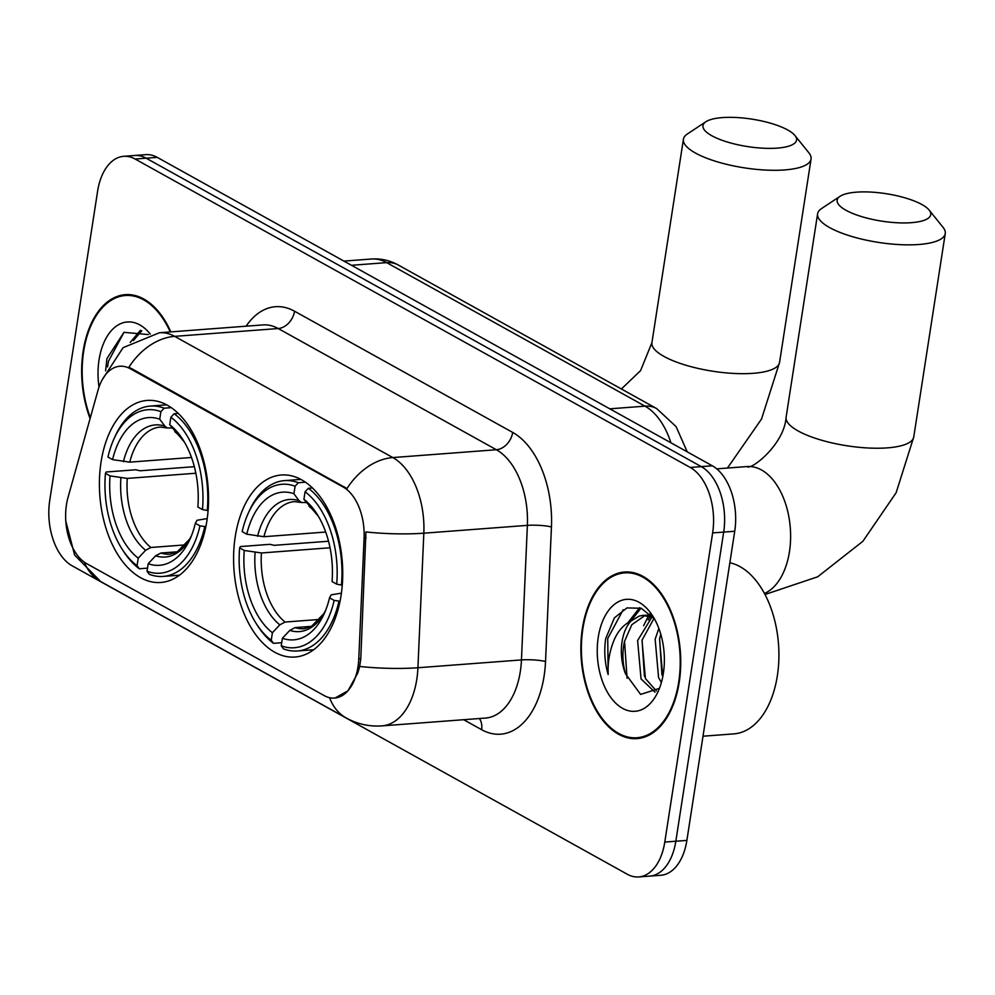 <?xml version="1.0" encoding="UTF-8"?>
<svg xmlns="http://www.w3.org/2000/svg" width="995" height="995" viewBox="0 0 995 995"><rect width="100%" height="100%" fill="white"/><g stroke="black" fill="none" stroke-linecap="round" stroke-linejoin="round"><path stroke-width="1.49" d="M206.885 520.858A91.279 54.29 -94.3 0 0 147.086 400.438A91.279 54.29 -94.3 0 0 101.055 462.053A91.279 54.29 -94.3 0 0 160.842 582.473A91.279 54.29 -94.3 0 0 206.885 520.858M341.074 595.408A91.279 54.29 -94.3 0 0 281.274 475.001A91.279 54.29 -94.3 0 0 235.243 536.616A91.279 54.29 -94.3 0 0 295.03 657.036A91.279 54.29 -94.3 0 0 341.074 595.408M358.013 666.675A46.504 27.661 -94.3 0 0 358.785 658.814L364.095 538.071A46.504 27.661 -94.3 0 0 343.163 487.028L130.183 368.685A46.504 27.661 -94.3 0 0 119.885 366.247A46.504 27.661 -94.3 0 0 98.02 390.239L68.058 497.289A46.504 27.661 -94.3 0 0 86.627 563.605L324.258 695.629A46.504 27.661 -94.3 0 0 334.556 698.067A46.504 27.661 -94.3 0 0 358.013 666.675M679.224 682.222A83.53 49.688 -94.3 0 0 624.512 572.025A83.53 49.688 -94.3 0 0 582.386 628.417A83.53 49.688 -94.3 0 0 637.098 738.613A83.53 49.688 -94.3 0 0 679.224 682.222M630.071 572.125A83.53 49.688 -94.3 0 0 628.529 572.585M170.829 331.882A83.53 49.688 -94.3 0 0 125.295 294.657A83.53 49.688 -94.3 0 0 83.17 351.048A83.53 49.688 -94.3 0 0 90.097 418.559M130.855 294.756A83.53 49.688 -94.3 0 0 129.313 295.216M130.183 368.685L131.539 368.585L128.828 367.354A60.272 45.111 -60.9 0 1 174.685 336.36L392.826 457.563A68.891 40.982 85.7 0 1 423.833 533.196A60.272 9.577 -177.5 0 1 365.924 531.952L360.787 658.665L359.668 666.55L357.827 672.931L348.001 690.779L335.066 698.03M638.728 876.943L660.817 875.277A51.665 30.733 -94.3 0 0 686.873 840.402L734.733 531.243A51.665 30.733 -94.3 0 0 712.333 465.797L157.21 157.359L146.165 158.193A51.665 30.733 -94.3 0 0 134.711 155.481A51.665 30.733 -94.3 0 1 146.165 158.193L701.288 466.63L146.165 158.193L135.121 159.026A51.665 30.733 -94.3 0 0 123.666 156.327A51.665 30.733 -94.3 0 0 97.609 191.202L49.75 500.348A51.665 30.733 -94.3 0 0 72.15 565.807L627.273 874.232A51.665 30.733 -94.3 0 0 638.728 876.943A51.665 30.733 -94.3 0 0 664.784 842.068L712.644 532.922A51.665 30.733 -94.3 0 0 690.244 467.463L135.121 159.026M734.733 531.243L723.688 532.089A51.665 30.733 -94.3 0 0 701.288 466.63A51.665 30.733 -94.3 0 1 723.688 532.089L675.829 841.235L723.688 532.089L712.644 532.922M649.772 876.11A51.665 30.733 -94.3 0 0 675.829 841.235A51.665 30.733 -94.3 0 1 649.772 876.11M131.539 368.585L346.981 488.57A60.272 45.111 119.1 0 1 392.826 457.563L496.368 449.74L278.214 328.537A68.891 40.982 -94.3 0 0 262.954 324.917L159.411 332.753A68.891 40.982 85.7 0 1 174.685 336.36L278.214 328.537A17.226 12.885 119.1 0 0 294.545 311.224L512.686 432.427A86.117 51.218 85.7 0 1 551.441 526.964L545.534 661.513A86.117 51.218 85.7 0 1 481.592 729.671L463.658 719.708M640.979 737.444A83.53 49.688 -94.3 0 0 642.583 737.668M157.21 157.359A51.665 30.733 -94.3 0 0 145.755 154.648L123.666 156.327M582.883 628.691A82.672 49.178 -94.3 0 0 637.036 737.743A82.672 49.178 -94.3 0 0 678.727 681.948A82.672 49.178 -94.3 0 0 624.574 572.884A82.672 49.178 -94.3 0 0 582.883 628.691M703.005 736.213L733.924 733.875A86.117 51.218 -94.3 0 0 777.356 675.754A86.117 51.218 -94.3 0 0 729.857 562.772M661.389 682.495L658.578 677.57L655.145 639.238L658.852 628.442M662.757 676.811L659.523 638.902L660.779 634.25M654.996 692.197L641.041 678.901L637.608 640.556L651.999 616.987M656.414 690.928L645.419 678.565L641.999 640.233L654.014 618.392M654.598 619.151L641.315 608.281L626.949 607.908L614.388 617.883L605.694 638.641C603.915 650.742 604.736 662.707 608.156 674.523C607.609 662.508 609.562 651.078 614.027 640.22C617.92 631.054 623.579 624.661 630.979 621.042A38.917 23.146 -94.3 0 0 622.049 641.738A38.917 23.146 -94.3 0 0 625.532 673.839C622.46 663.317 622.099 652.546 624.462 641.551L631.788 624.736L645.233 615.333M630.979 621.042L639.213 616.092L643.031 615.358L653.454 617.684M643.031 615.358L651.178 615.159M663.354 673.404A56.143 33.395 -94.3 0 0 652.596 615.793A56.143 33.395 -94.3 0 0 598.256 637.235A56.143 33.395 -94.3 0 0 616.838 704.211A56.143 33.395 -94.3 0 0 658.292 691.115A56.143 33.395 -94.3 0 0 663.354 673.404M625.532 673.839L640.618 694.423L658.441 688.664M608.156 674.523L607.734 638.491L623.206 609.686M627.074 678.242L624.537 641.203M630.818 621.116L640.991 608.156M644.424 676.301L642.073 639.885M648.28 619.935L650.32 616.328M661.949 674.983L659.598 638.554M627.907 622.733L639.636 607.671M643.603 625.681L648.553 615.818M649.113 614.985L649.884 613.89M170.232 331.932A82.672 49.178 -94.3 0 0 125.358 295.515A82.672 49.178 -94.3 0 0 83.667 351.322A82.672 49.178 -94.3 0 0 90.346 417.664M148.367 334.569L123.965 332.342L106.95 358.536L105.594 370.824M150.295 334.109A56.143 33.395 -94.3 0 0 99.04 359.867A56.143 33.395 -94.3 0 0 99.015 387.043M107.547 366.906L108.517 361.123L123.989 332.318M133.417 340.539L141.775 330.788M130.208 342.442L140.419 330.303M921.905 204.547A47.362 13.893 8.8 0 0 877.665 192.607A47.362 13.893 8.8 0 0 840.054 196.313A47.362 13.893 8.8 0 0 845.986 210.281A47.362 13.893 8.8 0 0 904.169 222.942A47.362 13.893 8.8 0 0 929.143 210.094A47.362 13.893 8.8 0 0 921.905 204.547M929.143 210.094L943.061 227.345A64.588 18.942 -171.2 0 1 945.25 233.564A64.588 18.942 -171.2 0 1 899.716 244.621A64.588 18.942 -171.2 0 1 829.656 227.594A64.588 18.942 -171.2 0 1 817.604 213.801A64.588 18.942 -171.2 0 1 821.571 208.54L840.054 196.313M246.772 534.191L242.158 531.616A81.976 48.767 -94.3 0 1 248.016 513.743A81.976 48.767 -94.3 0 1 295.092 486.219L293.923 493.744A74.053 44.054 -94.3 0 0 246.772 534.191L263.949 536.703L325.688 532.039M306.286 502.537L301.497 502.512L299.035 500.709L293.923 493.744M256.337 623.716L257.755 625.93A85.421 50.807 -94.3 0 0 273.488 643.33L271.237 640.258A81.976 48.767 -94.3 0 1 256.337 623.716A81.976 48.767 -94.3 0 1 239.633 547.884L240.392 546.566L269.931 544.327L274.247 545.335L328.524 541.23M281.709 642.708L273.488 643.33M295.092 486.219L298.351 482.737A85.421 50.807 -94.3 0 0 284.483 480.622A85.421 50.807 -94.3 0 0 249.098 511.343L248.016 513.743M298.351 482.737L305.403 482.202M312.43 487.973L308.338 488.284L305.067 491.766A81.976 48.767 -94.3 0 1 336.683 584.14L341.447 585.048A85.421 50.807 -94.3 0 0 308.338 488.284M341.447 585.048L342.28 584.985M239.633 547.884L244.26 550.459A74.053 44.054 -94.3 0 0 272.406 632.733L271.237 640.258M336.683 584.14L332.056 581.565A74.053 44.054 -94.3 0 0 316.907 513.88A74.053 44.054 -94.3 0 0 303.91 499.291L305.067 491.766M272.406 632.733L279.819 624.823L285.067 622.049L319.781 619.425M330.029 547.785L261.436 552.971L244.26 550.459M303.91 499.291L318.549 516.554A66.242 39.402 -94.3 0 0 309.01 506.256M340.041 601.229L334.158 600.408A81.976 48.767 -94.3 0 1 281.224 645.805L283.475 648.877A85.421 50.807 -94.3 0 0 297.356 650.979A85.421 50.807 -94.3 0 0 338.922 601.316M281.224 645.805L282.393 638.28A74.053 44.054 -94.3 0 0 324.407 613.231A74.053 44.054 -94.3 0 0 329.532 597.846L334.158 600.408M311.733 626.34L295.055 627.596L289.806 630.37L282.393 638.28M329.532 597.846L331.235 594.836L341.409 593.132M787.717 129.984A47.362 13.893 8.8 0 0 743.476 118.057A47.362 13.893 8.8 0 0 705.865 121.751A47.362 13.893 8.8 0 0 711.798 135.73A47.362 13.893 8.8 0 0 769.981 148.379A47.362 13.893 8.8 0 0 794.955 135.544A47.362 13.893 8.8 0 0 787.717 129.984M794.955 135.544L808.873 152.795A64.588 18.942 -171.2 0 1 811.062 159.013A64.588 18.942 -171.2 0 1 765.528 170.058A64.588 18.942 -171.2 0 1 695.468 153.043A64.588 18.942 -171.2 0 1 683.416 139.25A64.588 18.942 -171.2 0 1 687.383 133.977L705.865 121.751M112.584 459.628L107.957 457.066A81.976 48.767 -94.3 0 1 113.828 439.193A81.976 48.767 -94.3 0 1 160.892 411.656L159.735 419.193A74.053 44.054 -94.3 0 0 112.584 459.628L129.76 462.14L191.5 457.476M172.098 427.987L167.309 427.962L164.847 426.158L159.735 419.193M122.136 549.165L123.567 551.379A85.421 50.807 -94.3 0 0 139.3 568.767L137.049 565.707A81.976 48.767 -94.3 0 1 122.136 549.165A81.976 48.767 -94.3 0 1 105.445 473.334L106.191 472.003L135.743 469.777L140.059 470.784L194.336 466.68M147.521 568.145L139.3 568.767M160.892 411.656L164.163 408.186A85.421 50.807 -94.3 0 0 150.295 406.072A85.421 50.807 -94.3 0 0 114.91 436.78L113.828 439.193M164.163 408.186L171.215 407.651M178.242 413.422L174.15 413.733L170.879 417.203A81.976 48.767 -94.3 0 1 202.482 509.577L207.258 510.485A85.421 50.807 -94.3 0 0 174.15 413.733M207.258 510.485L208.092 510.423M105.445 473.334L110.059 475.896A74.053 44.054 -94.3 0 0 138.218 558.17L137.049 565.707M202.482 509.577L197.868 507.015A74.053 44.054 -94.3 0 0 182.719 439.33A74.053 44.054 -94.3 0 0 169.71 424.741L170.879 417.203M138.218 558.17L145.631 550.26L150.879 547.486L185.592 544.862M195.841 473.234L127.248 478.408L110.059 475.896M169.71 424.741L184.361 442.004M205.853 526.678L199.97 525.857A81.976 48.767 -94.3 0 1 147.036 571.254L149.287 574.314A85.421 50.807 -94.3 0 0 163.168 576.428A85.421 50.807 -94.3 0 0 204.734 526.753M147.036 571.254L148.205 563.717A74.053 44.054 -94.3 0 0 190.219 538.668A74.053 44.054 -94.3 0 0 195.343 523.283L199.97 525.857M177.545 551.777L160.867 553.033L155.618 555.807L148.205 563.717M195.343 523.283L197.047 520.273L207.221 518.582M358.785 658.814L360.787 658.665M343.163 487.028L344.531 486.916M364.095 538.071L366.098 537.922M551.441 526.964A17.226 2.736 2.5 0 0 527.375 525.372L423.833 533.196L417.925 667.744A68.891 40.982 85.7 0 1 416.781 679.374A68.891 40.982 85.7 0 1 382.03 725.877L485.572 718.054A68.891 40.982 -94.3 0 0 520.31 671.55A68.891 40.982 -94.3 0 0 521.455 659.921L527.375 525.372A68.891 40.982 -94.3 0 0 496.368 449.74A17.226 12.885 119.1 0 0 512.686 432.427M359.68 666.463A60.272 9.577 -177.5 0 0 417.925 667.744L521.455 659.921A17.226 2.736 2.5 0 1 545.534 661.513M84.314 562.138A60.272 45.111 119.1 0 0 100.694 581.553L346.31 718.017A60.272 45.111 -60.9 0 1 329.594 697.694M246.113 326.198A86.117 51.218 85.7 0 1 294.545 311.224M664.784 842.068L686.873 840.402M690.244 467.463L712.333 465.797M481.592 729.671A17.226 12.885 119.1 0 0 479.366 718.527M670.904 442.775A68.891 40.982 -94.3 0 0 644.996 406.159L609.798 408.821M398.348 265.056A34.439 25.783 119.1 0 0 386.657 262.63A68.891 40.982 -94.3 0 0 371.396 259.023C380.923 258.377 389.903 260.392 398.348 265.056L656.688 408.597A34.439 25.783 119.1 0 0 644.996 406.159L386.657 262.63L351.459 265.292M716.761 468.856L747.133 466.555A64.588 38.419 85.7 0 1 761.449 469.938A64.588 38.419 85.7 0 1 789.445 551.765A64.588 38.419 85.7 0 1 764.446 593.468M747.133 466.555C750.354 470.884 784.383 444.703 786.112 417.191A64.588 18.942 8.8 0 0 798.177 430.984A64.588 18.942 8.8 0 0 868.237 447.999A64.588 18.942 8.8 0 0 913.758 436.954L945.25 233.564M301.497 502.512L294.495 501.629A63.717 37.91 -94.3 0 0 263.949 536.703M255.081 552.524A66.242 39.402 -94.3 0 0 279.819 624.823M299.035 500.709A66.242 39.402 -94.3 0 0 257.593 536.243M261.436 552.971A63.717 37.91 -94.3 0 0 285.067 622.049M289.806 630.37A66.242 39.402 -94.3 0 0 325.626 610.37M295.055 627.596A63.717 37.91 -94.3 0 0 304.097 628.716L311.248 626.601L323.773 613.728L325.626 610.333M621.39 388.983L640.593 370.613L651.924 342.641A64.588 18.942 8.8 0 0 663.988 356.434A64.588 18.942 8.8 0 0 734.049 373.448A64.588 18.942 8.8 0 0 779.57 362.391L811.062 159.013M167.309 427.962L160.307 427.079A63.717 37.91 -94.3 0 0 129.76 462.14M120.892 477.961A66.242 39.402 -94.3 0 0 145.631 550.26M164.847 426.158A66.242 39.402 -94.3 0 0 123.405 461.692M184.336 441.979A66.242 39.402 -94.3 0 0 174.821 431.706M127.248 478.408A63.717 37.91 -94.3 0 0 150.879 547.486M155.618 555.807A66.242 39.402 -94.3 0 0 191.426 535.808L189.585 539.178L177.06 552.038L169.909 554.153A63.717 37.91 -94.3 0 1 160.867 553.033M65.807 521.144L74.625 555.086L100.694 581.553M102.261 379.692L123.081 347.665L159.411 332.753M346.31 718.017C357.404 724.124 369.307 726.748 382.03 725.877M371.396 259.023L343.909 261.1M656.688 408.597L676.078 426.594L687.234 451.854M644.126 737.208L637.036 737.743M631.676 572.349L624.574 572.884M132.459 294.98L125.358 295.515M764.993 594.5L817.679 576.801L862.901 541.268L896.134 492.736L913.758 436.954M786.112 417.191L817.604 213.801M300.801 479.391L284.483 480.622M313.674 649.747L297.356 650.979M727.457 468.048L761.536 419.007L779.57 362.391M651.924 342.641L683.416 139.25M166.613 404.841L150.295 406.072M179.486 575.197L163.168 576.428"/></g></svg>
